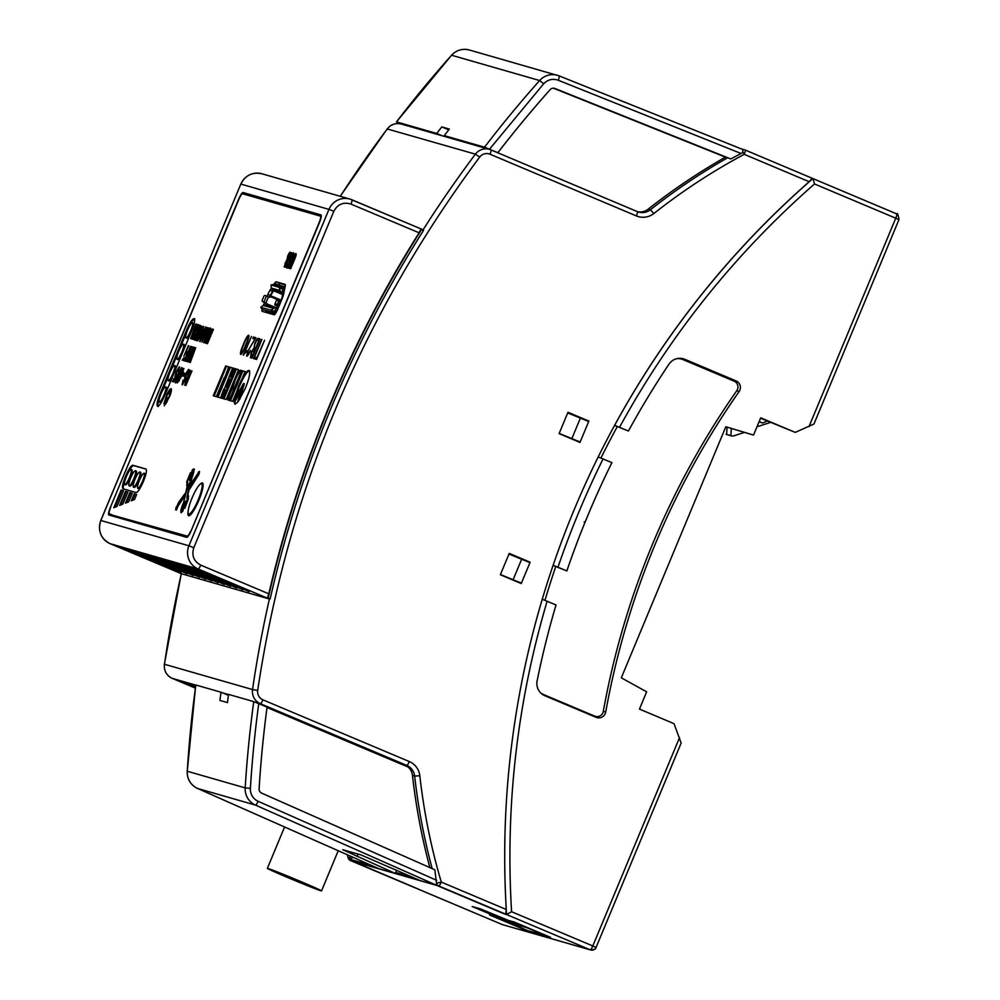 <?xml version="1.0" encoding="UTF-8"?>
<svg xmlns="http://www.w3.org/2000/svg" width="1000" height="1000" viewBox="0 0 1000 1000"><rect width="100%" height="100%" fill="white"/><g stroke="black" fill="none" stroke-linecap="round" stroke-linejoin="round"><path stroke-width="1.5" d="M567.975 412.275L559.1 433.612L579.987 442.425L588.875 421.087L567.975 412.275M509.237 553.4L500.35 574.738L521.25 583.538L530.125 562.212L509.237 553.4M257.688 690.413C287.213 493.875 361.213 316.1 479.7 157.075A8.888 8.713 -74 0 1 490.025 154.213L636.425 215.938A17.775 17.438 106 0 0 653.863 213.512C682.3 191.088 712.412 171.35 744.212 154.325L809.212 181.725A884.513 867.362 106 0 0 506.275 909.488L441.275 882.087C431.025 847.312 423.888 811.875 419.825 775.763A17.775 17.438 106 0 0 409.3 761.55L262.913 699.825A8.888 8.713 -74 0 1 257.688 690.413L252.537 689.562A1152.975 1130.625 106 0 1 269.413 599L267.663 597.238L268.812 593.812A1155.638 1133.237 -74 0 1 419.087 232.8L420.675 229.662L423.575 230.35A1152.6 1130.263 106 0 0 270.163 598.875M588.875 421.087L567.875 412.512M530.125 562.212L509.137 553.638M437.013 883.138L441.275 882.087A4.45 0.862 112.9 0 1 438.725 885.95L505.75 914.2L506.275 909.488M436.35 885.225A4.45 4.363 -74 0 0 436.55 885.325L505.75 914.2M809.212 181.725L812.1 178.238L745.113 149.987A4.45 0.862 112.9 0 1 744.212 154.325A4.45 0.625 -118.2 0 0 742.837 151.9M637.663 211.737A13.338 13.075 106 0 0 648.2 209.15A622.263 610.2 -74 0 1 725.413 157.137L553.375 88.188M479.7 157.075L475.4 154.162A1152.975 1130.625 106 0 0 423.1 229.788L349.938 199.075L261.875 173.775A17.775 17.438 106 0 0 240.9 184.088L328.963 209.387A17.775 17.438 -74 0 1 351.863 199.75A4.45 0.862 -67.1 0 0 351.863 199.75A4.45 0.862 -67.1 0 1 350.988 204.1C343.387 201.788 337.663 204.2 333.812 211.325L193.787 547.725C191.438 555.462 193.75 561.263 200.712 565.112A4.45 0.862 112.9 0 1 198.175 568.975L269.413 599L181.35 573.7A1152.975 1130.625 106 0 0 164.475 664.262L252.537 689.562A13.338 13.075 -74 0 0 260.363 703.688L406.763 765.413A4.45 0.862 -67.1 0 0 409.3 761.55M267.075 707.188L323.237 731.225M407.6 766.575L405.85 766.075M340.887 738.675L407.188 766.263M195.4 687.463L179.575 680.788L195.463 687.075M195.662 685.588L194.3 685.025L195.688 685.413M195.525 686.575L186.562 682.8L195.588 686.087M224.562 693.713L228.475 694.963M432.163 868.612A622.263 610.2 106 0 1 414.65 776.075L412.475 775.45A13.338 13.075 106 0 0 404.588 764.788L406.763 765.413A13.338 13.075 -74 0 1 414.65 776.075L419.825 775.763M412.475 775.45A622.263 610.2 106 0 0 429.875 867.6M743.088 149.65A4.45 4.363 -74 0 1 744.6 149.812L742.425 149.188A4.45 4.363 106 0 0 741.637 149.037M420.675 229.662L421.6 229.513A1154.75 1132.362 -74 0 0 268.2 598.05L267.663 597.238M181.438 573.387L110.113 543.675A4.45 0.862 112.9 0 1 110.087 543.663A4.45 0.862 112.9 0 1 110.075 543.65M181.012 571.987L128.787 549.975L181.137 571.688M174.825 570.212L122.6 548.188L174.95 569.9M187.213 573.775L134.987 551.75L187.338 573.462M193.4 575.55L141.175 553.538L193.538 575.237M199.6 577.325L147.375 555.312L199.725 577.025M205.787 579.113L153.562 557.087L205.925 578.8M211.988 580.887L159.762 558.875L212.113 580.588M218.188 582.663L165.963 560.65L218.312 582.362M224.375 584.45L172.15 562.425L224.5 584.138M230.575 586.225L178.35 564.212L230.7 585.925M236.762 588.013L184.537 565.988L236.887 587.7M242.963 589.788L190.738 567.762L243.088 589.475M249.15 591.562L196.925 569.55L249.288 591.263M347.287 854.75A622.263 610.2 106 0 0 348.188 857.862A4.45 4.363 106 0 0 350.662 860.65A4.45 0.862 112.9 0 1 350.65 860.638L417.663 888.9L352.837 861.275A4.45 4.363 -74 0 1 350.363 858.487A622.263 610.2 -74 0 1 349.575 855.763M275.175 312.125A4.675 0.912 -67.1 0 0 274.762 313.8M320.95 214.9A8 1.562 112.9 0 1 320.988 214.913A8 1.562 112.9 0 1 319.387 222.712L191.312 530.388A8 1.562 112.9 0 1 186.725 537.35L108.875 514.975A8 1.562 112.9 0 1 108.85 514.963A8 1.562 112.9 0 1 110.45 507.163L238.525 199.488A8 1.562 112.9 0 1 243.1 192.537L321.012 214.925M321.287 215.538L247.113 194.225A8 1.562 -67.1 0 0 246.15 194.788M112.587 515.1A8 1.562 -67.1 0 0 112.562 516.038M266.675 310.775A4.675 0.912 -67.1 0 0 266.85 311.525A4.675 0.912 -67.1 0 0 266.875 311.537L275.2 313.925M285.075 286.887L279.5 285.287A4.675 0.912 -67.1 0 0 278.663 285.925M299.975 881.213A29.337 0.675 -157.4 0 0 267.362 868.35A29.337 0.675 -157.4 0 0 288.925 878.037A29.337 0.675 -157.4 0 0 321.525 890.9A29.337 0.675 -157.4 0 0 299.975 881.213M494.963 916.55L528.013 930.763L546.763 936.15L513.987 922.312L525.513 927.337L509.1 922.625L494.913 916.825M640.438 709.5L639.812 708.25M679.55 737.562L592.8 945.962L596.075 947.438L681.15 743.062L674.013 723.662L639.462 709.087L646.65 691.838L621.312 677.812L725.825 426.75L753.525 435.075L725.812 426.788M898.925 219.662L813.938 424.05L795.25 432.388L760.55 418.188M542.25 599.263L556.025 604.95A870.288 853.413 106 0 0 537.125 680.85A13.338 13.075 106 0 0 544.825 695.713L596.125 717.337A7.113 6.975 106 0 0 605.725 711.988A795.612 780.188 -74 0 1 739.1 391.587A7.113 6.975 106 0 0 736.15 380.95L684.862 359.325A13.338 13.075 106 0 0 668.925 364.225A870.288 853.413 106 0 0 628.425 431.012L614.637 425.312M795.25 432.388L760.713 417.825L753.525 435.075M588.7 421.512L567.712 412.912M559.175 433.425L580.163 442.013M500.438 574.55L521.413 583.138M529.95 562.625L508.975 554.038M767.3 421.037L762.613 423.013L759.038 421.838M759.15 421.55L762.613 423.013M600.938 458.025A880.662 863.587 -74 0 1 617.325 426.55L614.575 425.438M617.325 426.55L628.425 431.012M739.1 391.587L736.8 390.662A6.338 6.212 106 0 0 734.175 381.188L682.887 359.562A12.562 12.312 106 0 0 676.762 358.7M736.8 390.662A796.388 780.95 106 0 0 603.3 711.375L605.725 711.988M540.562 692.8A12.562 12.312 106 0 0 543.45 694.513L594.75 716.15A6.338 6.212 106 0 0 603.3 711.375M504.363 913.8A884.513 867.362 106 0 0 504.375 913.913L506.55 914.538L511.575 911.725C505.238 806.25 517.087 702.75 547.125 601.2M619.538 427.262C670.375 334.487 735.375 253.388 814.513 183.962L812.925 178.575L896.612 213.863A4.45 0.862 -67.1 0 0 896.612 213.863L812.925 178.575M523.462 926.6L480.55 908.925L472.175 906.525L511.912 923.275L489.562 914.963L525.85 930.25L550.55 937.337L514.525 922.138L509.412 920.662L523.513 926.5M504.375 913.913L437.038 885.525L353.325 861.475L418.4 889.112M571.888 438.525L580.425 418.013M513.138 579.65L521.675 559.138M544.975 600.312A880.662 863.587 -74 0 1 555.775 566.5L566.85 570.938A870.288 853.413 -74 0 1 584.825 522.762L590.425 509.325A870.288 853.413 -74 0 1 611.925 462.638L598.2 456.962A884.513 867.362 -74 0 0 553.2 565.037M614.663 425.325A884.513 867.362 106 0 1 812.9 178.575L812.2 178.363M555.775 566.5L553.075 565.4M584.15 521.862L584.825 522.762M566.85 570.938L553.125 565.262M511.912 923.275L512.312 922.325M353.325 861.475A4.45 4.363 -74 0 1 351.25 859.638L352.362 856.988M412.85 877.337L395.7 872.412M371.413 865.425L351.25 859.638M731.35 428.45L730.863 435.688A4.45 4.363 -74 0 0 733.85 435.812L744.488 432.4M727.087 427.175L726.6 434.462A4.45 4.363 106 0 0 727.075 434.637L731.35 435.863M756.988 426.763L770.562 422.413M726.1 434.25L730.375 435.475M395.275 873.425L378.787 868.688L197.587 788.475L255.512 805.113A17.775 17.438 -74 0 1 245.188 787.887A1152.975 1130.625 -74 0 1 253.75 701.625L267.075 707.125A1139.638 1117.55 -74 0 0 259.1 788.838A4.45 4.363 -74 0 0 261.675 793.138L434.862 869.812L436.712 885.337L420.225 880.6L360.725 854.825L342.762 849.725L395.275 873.425L396.637 870.163M253.75 701.625L228.55 694.388A1152.975 1130.625 106 0 0 227.463 702.6L219.925 700.438A1152.975 1130.625 -74 0 1 221.025 692.225L195.75 684.975L187.262 771.25A17.775 17.438 106 0 0 197.587 788.475A4.45 0.862 113.9 0 1 197.562 788.462L378.787 868.688M221.025 692.225L228.425 695.337M267.025 707.513L408.162 767.05M401.3 124.038L396.475 121.888L436.75 133.463A1152.975 1130.625 -74 0 1 441.8 126.912L449.325 129.075A1152.975 1130.625 106 0 0 444.275 135.625L484.538 147.188L497.863 152.7A1139.638 1117.55 -74 0 1 550.138 89.663A4.45 4.363 -74 0 1 554.987 88.5L730.763 158.95L742.588 152.675L742.987 149.575L559.1 75.875M451.488 55.35L396.475 121.888A1152.975 1130.625 106 0 1 451.575 55.237L539.637 80.538A17.775 17.438 -74 0 1 559.062 75.862A4.45 0.862 111.8 0 1 559.087 75.862A4.45 0.862 111.8 0 1 558.263 80.237L741.075 153.5M444.275 135.625L449.925 138M497.038 152.463L497.863 152.7M448.738 129.838L441.8 126.912M442.4 135.838L436.75 133.463M192.062 497.975A16.45 3.2 -67.1 0 0 188.762 514.025A16.45 3.2 -67.1 0 0 198.25 499.762A16.45 3.2 -67.1 0 0 201.537 483.713A16.45 3.2 -67.1 0 0 192.062 497.975M276.938 299.413L270.012 296.488L273.85 290.413L282.838 294.2M277 310.875A4.45 0.862 112.9 0 1 276.45 311.2L275 310.625L272.113 312.337L262.2 309.45M273.95 311.325L276.262 312.288M276.175 312.438L274.425 311.725M265.887 305.225A4.45 0.862 112.9 0 1 266.438 303.738L264.262 302.362A1.338 1.037 114.2 0 1 264.2 302.337M273.45 311.663L272.025 309.45L273.562 308.412A2.662 2.612 -74 0 1 276.025 308.163L277.475 308.738L276.775 311.337M270.988 312.013L274.637 313.45L274.413 311.525M272.213 312.325L274.637 313.45M270.988 312.075L272.225 312.438M278.762 306.812L275.113 305.238L278.775 306.762M277.475 308.738L278.663 306.788M281.337 300.613L280.525 300.275L277.962 306.425M269.2 297.113L273.312 290.175M270.012 296.488L269.675 297.312L265.312 295.525A1.338 1.037 -65.8 0 0 263.825 296.375L262.288 300.062A1.338 1.037 -65.8 0 0 262.75 301.675L266.613 303.325M266.512 305.413L266.95 303.875L277.825 308.463M275.738 308.062L265.35 305.075A2.662 2.612 106 0 0 263.188 305.425L260.8 307.288L270.675 310.125L272.025 309.45M280.525 300.275L279.837 299.95A1.338 0.65 111.9 0 0 279.825 299.938A1.338 0.65 111.9 0 0 278.738 300.912L277.2 304.6A1.338 0.65 111.9 0 0 277.275 306.1M283.025 296.325L284.062 290.663L283.012 293.175L281.25 300.575M277.2 304.6L275.038 303.725A1.338 0.65 111.9 0 0 275.113 305.238M275.038 303.725L276.575 300.038A1.338 0.65 -68.1 0 1 277.65 299.075A1.338 0.65 -68.1 0 1 277.663 299.075L279.8 299.938L277.65 299.075M273.55 284.475L281.788 286.825L282.625 290.038L283.888 290.538M282.9 293.025L281.6 292.5L282.625 290.038M272.9 290L281.6 292.5A2.662 2.612 106 0 1 280.062 290.562L279.212 287.35L271.012 284.988L271.35 288.062A2.662 2.612 106 0 0 272.9 290L273.85 290.413M273.562 284.462L271.012 284.988L273.562 284.462M277.9 307.475L277.9 307.475A1.512 1.487 106 0 1 277 306.087M164.25 405.788L167.438 397.5L164.25 405.788M188.212 510.712A17.775 3.462 -67.1 0 0 188.588 515.737A17.775 3.462 -67.1 0 0 188.663 515.763A17.775 3.462 -67.1 0 0 198.762 500.5A17.775 3.462 -67.1 0 0 202.4 482.975A17.775 3.462 -67.1 0 0 202.325 482.938A17.775 3.462 -67.1 0 0 200.125 484.225M191.975 346.712L187.587 357.262L192.525 346.95M185.912 361.25L187.537 358.95L185.912 361.25M195.7 347.788L195.037 347.587L190.325 357.875L194.275 347.375L193.612 347.188L186.925 361.55L187.575 361.737L192.213 351.575L188.888 362.113L193.538 351.95L189.625 362.325L190.275 362.512L195.7 347.788M176.663 372.15L178.287 369.275L178.35 371.688L179.338 366.775L176.1 371.95L174.9 377.038L175.75 376.425L172.288 381.5L173.863 381.95L177.25 374.212L175.888 374.975L176.663 372.15M261.512 339.35L253.512 358.587L256.575 359.462L264.575 340.238L256.85 357.812L254.525 357.15L261.875 339.5M182.213 360.188L183.837 357.887L182.213 360.188M188.275 345.65L183.888 356.213L188.825 345.887M187.25 351.587L185.675 358.025L184.513 357.688L183.337 360.513L185.113 361.025L191.175 346.475L190.55 346.3L188.238 351.875L187.25 351.587L188.05 351.925L186.912 354.663M164.887 395.163L191.575 331.05C194.425 323.825 195.263 319.675 194.075 318.575C192.325 318.837 189.887 322.525 186.762 329.663L160.075 393.787C157.225 401 156.387 405.163 157.575 406.25C159.325 406 161.762 402.3 164.887 395.163M189.713 376.312L188.738 375.925L190.5 370.45L189.887 370.275L184.675 385.062L185.925 385.425L191.975 370.875L188.688 375.913L189.462 376.238M186.337 373.625L187.4 372.262L187.475 374.862C188.975 371.025 189.338 369.212 188.55 369.425L185.487 373.963L184.25 380.688L183.312 381.975L183.025 380.125L182.125 384.8L184.925 380.788L186.337 373.625M182.825 375.925L183.863 376.225L184.95 373.625L183.912 373.325L182.825 375.925M182.638 374.725L183.713 372.15L182.587 371.825L183.938 368.562L183.325 368.387L177.275 382.938L182.638 374.725L179.425 379.412L181.525 374.363L182.175 374.55M175.375 382.863L180.863 372.337L181.775 367.475L178.888 371.763L175.338 382.85M232.65 401.375L245.075 371.525L242.05 370.662L229.625 400.5L232.65 401.375M226.175 399.513L238.588 369.663L235.562 368.8L223.137 398.638L226.175 399.513M241.912 387.25L234.088 401.45L234.812 404.125L237.537 402.438L241.912 387.25M292.712 259.837L294.7 256.312L290.062 268.575L290.688 268.75L294.45 259.713C296.038 256.15 296.5 254.075 295.85 253.487C294.9 253.612 293.725 255.487 292.325 259.1L288.562 268.137L289.188 268.312L292.712 259.837M292.025 255.55L292.137 258.163C293.65 254.338 294 252.525 293.212 252.725L290.163 257.275L288.925 263.988L287.975 265.275L287.7 263.425L286.8 268.1L289.587 264.088L291.012 256.938L292.025 255.55L292.975 256.012M248.637 335.238C247.4 335.613 245.65 338.638 243.4 344.312C241 349.725 240.075 353.1 240.637 354.438C241.962 353.913 243.725 350.85 245.925 345.25C248.438 339.462 249.35 336.125 248.637 335.238L248.637 335.238M243.238 355.188L246.125 351.863L246.588 350.737L245.6 350.45L251.425 336.45L243.238 355.188M247.675 350.637L246.688 356.188C247.575 356.213 248.837 354.275 250.512 350.375L247.338 354.75L248.1 350.637L255.9 337.738L253.388 337.013L252.787 338.462L254.925 339.075L248.038 350.788M253.575 348.562L251.225 352.525L250.5 357.725L251.925 358.137L259.925 338.9L258.325 338.438C257.6 338.013 256.425 339.7 254.788 343.488L253.975 349.237M125.475 503.113L128.688 501.838L132.275 493.237L129.863 492.55L125.475 503.113M131.312 500.812L134.525 499.538L136.625 494.487L134.225 493.8L131.312 500.812M190.975 531.188L190.738 531.087A6.662 1.3 112.9 0 1 187.237 536.112L188 536.438M190.963 531.188L319.125 222.638A6.662 1.3 112.9 0 0 320.462 216.137A6.662 1.3 112.9 0 1 320.462 216.137L242.587 193.762A6.662 1.3 112.9 0 0 238.775 199.55L110.45 507.163M187.237 536.112L113.375 515.438A6.662 1.3 -67.1 0 0 113.375 515.438A6.662 1.3 -67.1 0 0 113.413 515.438L109.388 513.75A6.662 1.3 112.9 0 1 109.362 513.737A6.662 1.3 112.9 0 1 110.7 507.238M264.538 302.475L263.475 305.038A6.45 1.262 -67.1 0 0 263.35 305.325M262.087 309.288A6.45 1.262 -67.1 0 0 262.175 311.325A6.45 1.262 -67.1 0 0 262.2 311.337L274.088 314.75A6.45 1.262 -67.1 0 0 277.787 309.15L282.2 298.538A6.45 1.262 -67.1 0 0 283.6 294.225L285.175 286.337A6.45 1.262 -67.1 0 0 285.075 284.363L276.2 281.812A6.45 1.262 -67.1 0 0 274.613 283.312L273.812 284.525M271.388 288.2L270 290.312A6.45 1.262 -67.1 0 0 267.887 294.425L267.125 296.25M286.637 260.1L284.175 266.875L285.4 267.238L291.45 252.688L290.3 252.35C289.925 251.812 289.037 253.075 287.663 256.163L286.8 261.212M119.625 505.412L122.85 504.137L127.912 491.987L125.5 491.3L119.625 505.412M113.787 507.713L117.013 506.45L123.55 490.737L121.137 490.037L113.787 507.713M146.012 469.038L132.812 465.238C131.075 465.487 128.637 469.188 125.512 476.325C122.662 483.537 121.825 487.7 123.012 488.8L136.088 492.55C137.838 492.3 140.275 488.6 143.4 481.463C146.25 474.25 147.088 470.087 145.9 468.988L145.95 469.012M193.675 468.9L193.663 468.9C194.45 469.625 193.938 472.35 192.125 477.1L187.712 495.325L188.25 499.338L184.788 508.312L185.438 502.512L182.738 511.25L181.213 512.762L180.863 512.188C180.712 510.25 181.637 506.962 183.65 502.35L187.162 486.262L186.725 481.825L190.463 472.713L189.762 478.775L192.225 470.225L193.713 468.913M187.712 495.325L188.287 495.975M185.963 503.512L185.438 502.512L186.25 502.85M181.213 512.762L181.737 510.788M187.662 486.463L186.6 485.575M189.4 478.35L190.188 478.963M170.062 391.175L167.175 395.087L163.9 403.725L166.95 394.312C168.787 390.575 170.175 388.713 171.088 388.713C171.8 389.188 171.5 391.35 170.175 395.238L165.562 404.2L169.425 395.737L170.062 391.175L170.888 391.525L170.113 391.2M228.6 378.663L230.738 379.275L227.188 387.775L225.062 387.175L228.6 378.663L230.688 379.363M224.6 389.338L226.337 389.837L222.725 398.525L220.987 398.025L224.6 389.338L226.3 389.925M223.787 389.1L220.588 397.912L217.15 396.912L229.575 367.075L232.6 367.95L224.188 389.275M224.35 377.438L216.337 396.688L213.275 395.8L225.7 365.962L228.75 366.838L224.725 377.587M249.05 370.562L248.888 370.5C250.613 372.025 249.425 377.987 245.312 388.387L238.363 401.35L243.55 383.425L234.188 400.312L238.4 386.4C243.15 375.688 246.637 370.387 248.888 370.5L248.975 370.525M233.012 368.062L235.138 368.675L231.525 377.362L229.4 376.75L233.012 368.062L235.1 368.775M228.025 400.05C227.425 397.663 228.8 393.4 232.188 387.238C234.288 378.663 237.037 372.987 240.45 370.2L241.625 370.538L229.2 400.387L228.025 400.05M190.925 487.2L191.462 484.35L199.037 472.812L198.238 472.475C199.7 470.562 199.875 471.275 198.775 474.6L189.713 489.012L190.662 484.012L199.35 471.4M179.025 501.838L185.113 493.45L184.525 496.388L175.562 509.738L178.388 502.8L179.025 501.838L179.825 502.175L185.312 494.675M196.225 327.15L195.438 326.912L196.4 324.175L195.763 324L190.637 338.663L191.262 338.837L198.15 324.675L197.5 324.5L196.225 327.15L196.825 327.4M199.713 325.312L200.338 325.487L194.4 339.738L193.787 339.562L196.3 333.512L193.025 339.338L192.325 339.137L196.012 332.825L198.263 324.712L199 324.925L196.85 332.188L199.713 325.312L200.3 325.55M201.3 329.913L196.775 340.6L195.025 340.1L201.025 325.688L196.562 338.038L202.037 327.163L203.25 326.438L201.3 329.913M199.625 341.388L203.388 331.062L197.7 340.838L203.688 326.45L199.887 336.875L205.613 327L199.625 341.388M202.6 336.863L207.512 327.55L204.075 337.325L208.538 327.837L201.925 342.113L205.938 330.812L200.113 341.587L206.125 327.15L202.975 337.025M209.95 331.15L205.7 341.087L203.725 342.713L208.487 329.7L210.5 327.975L209.95 331.15L208.975 328.925M212.062 328.9L206.9 341.287L207.838 341.562L213.45 329.3L207.463 343.688L205.613 343.15L212.062 328.9M266.175 310.625A6.45 1.262 -67.1 0 0 265.938 312.413M285.325 284.975L280.212 283.5A6.45 1.262 -67.1 0 0 278.625 285L278.125 285.763M113.413 515.438L187.7 536.788M288.612 258.837L287.787 258.5L288.15 256.737L289.662 255.338L287.8 258.5L288.863 258.913M287.762 261.562L287.175 261.312L286.275 264.425M285.963 264.225L285.812 262.6L287.175 261.312M287.738 258.463L287.438 260.438M287.475 260.35L286.663 260.012M291.413 252.787L289.037 255.188M285.763 263.3L284.988 267.225M127.863 492.088L126.312 491.637L120.763 504.963M126.312 491.637L125.5 491.3M123.513 490.825L121.95 490.387L114.913 507.262M121.95 490.387L121.137 490.037M146.163 469.175L133.625 465.575C131.875 465.825 129.438 469.525 126.312 476.662C123.462 483.875 122.625 488.038 123.812 489.137M129.462 477.463C131.287 472.812 131.825 470.15 131.062 469.438C129.938 469.6 128.375 471.975 126.363 476.575C124.537 481.213 124 483.888 124.763 484.588L124.763 484.588C125.887 484.425 127.45 482.05 129.462 477.463M125.5 484.9L125.562 484.925C126.688 484.762 128.25 482.388 130.262 477.8C132.1 473.15 132.625 470.487 131.862 469.775L131.062 469.438M133.825 478.713C135.65 474.075 136.188 471.4 135.425 470.7L135.425 470.7C134.3 470.863 132.738 473.237 130.725 477.825C128.9 482.463 128.363 485.138 129.125 485.838C130.238 485.675 131.812 483.3 133.825 478.713M129.85 486.15L129.925 486.175C131.05 486.012 132.613 483.638 134.625 479.05C136.45 474.412 136.988 471.737 136.225 471.037L135.463 470.712M129.887 486.163L129.125 485.838M138.175 479.963C140.013 475.325 140.55 472.65 139.787 471.95L139.787 471.95C138.663 472.113 137.1 474.487 135.087 479.075C133.262 483.713 132.725 486.388 133.488 487.088C134.6 486.925 136.175 484.55 138.175 479.963M134.213 487.4L134.288 487.438C135.412 487.262 136.975 484.888 138.988 480.3C140.812 475.662 141.35 472.987 140.588 472.287L139.825 471.962M134.25 487.413L133.488 487.088M142.537 481.213C144.375 476.575 144.913 473.9 144.15 473.2C143.025 473.363 141.463 475.737 139.45 480.325C137.613 484.975 137.088 487.638 137.838 488.35C138.963 488.188 140.525 485.812 142.537 481.213M138.575 488.65L138.613 488.675C139.762 488.525 141.337 486.15 143.35 481.55C145.175 476.912 145.712 474.237 144.95 473.537L144.15 473.2M138.613 488.675L137.838 488.35M186.975 497.825L189.537 483.55L191.725 477.1C193.125 473.4 193.538 471.25 192.95 470.662L189.35 480.288L188.625 479.525L189.513 475.35L187.463 480.85L187.938 485.1L181.663 510.538L182.375 510.8L184.375 503.275L186.163 500.75L185.375 506.213L187.5 500.4L186.95 497.812M187.775 498.162L187.887 496.163M193.925 471.163L192.95 470.662M193.775 471.012L192.975 470.675M189.35 480.288L188.625 479.525L189.575 479.162M190.162 480.625L189.425 479.862M181.663 510.538L182.838 511M185.188 503.625L186.975 501.087M192.775 471.325L194.475 469.237M188.525 495.675L188.637 496.375L188.525 495.675M188.538 496.325L187.838 496.037M187.125 485.5L187.213 483.688M188.487 498.188L187.188 497.788M136.588 494.588L135.025 494.137L132.438 500.363M135.025 494.137L134.225 493.8M132.225 493.338L130.675 492.887L126.6 502.663M130.675 492.887L129.863 492.55M171.412 389.162L169.525 391.4M166.9 402.3L166.2 402M254.375 347.475L254.387 348.9L253.6 348.5M259.887 338.988L257.488 340.025M256.062 348.188L255.325 347.938M256.087 348.125L255.425 348M255.55 348.038L254.75 347.7C253.875 347.825 254.013 346.45 255.162 343.6C256.375 340.637 257.312 339.462 257.962 340.075L258.913 340.337L255.725 347.975M252.138 356.575L251.337 356.225L251.6 352.625L254.15 349.263L255.087 349.525L252.2 356.475M250.963 356L251.012 357.875M247.25 354.712L247.175 356.062M255.85 337.837L254.188 337.35L253.625 338.7M254.188 337.35L253.388 337.013M246.075 350.65L245.5 352.025M246.55 350.838L245.6 350.45M248.95 335.7L248.062 336.688C248.612 337.125 247.812 339.888 245.65 344.963C243.7 349.837 242.225 352.512 241.25 353L241.225 352.987C240.8 352.113 241.612 349.312 243.675 344.6C245.5 339.95 246.95 337.3 248.038 336.675L248.837 337.013M241.225 352.987L242.025 353.338L241.25 353L241.137 354.312M225.9 387.413L229.412 379M221.825 398.263L225.4 389.675M217.987 397.163L230.375 367.413L229.575 367.075M230.375 367.413L232.55 368.038M214.125 396.05L226.5 366.3L225.7 365.962M226.5 366.3L228.713 366.938M287.925 265.238L287.312 267.975M290.963 257.613L290.1 262.787M293.55 253.162L291.887 255.55M292.1 255.575L292.863 255.9M296.175 253.925L294.525 256.337M240.837 391.012L234.9 401.788L234.088 401.45M234.9 401.788L235.263 404.162M235.525 397.912L239.213 386.737L238.4 386.4M239.213 386.737C243.95 376.037 247.438 370.737 249.688 370.838M239.925 399.075L244.35 383.762L243.55 383.425M230.238 376.987L233.812 368.4M238.55 369.762L236.375 369.137L223.988 398.888M236.375 369.137L235.562 368.8M228.837 400.387C228.225 398 229.613 393.738 232.987 387.575L232.188 387.238M232.987 387.575C235.087 379 237.85 373.325 241.25 370.538L240.45 370.2M245.025 371.625L242.85 371L230.463 400.75M242.85 371L242.05 370.662M177.225 380.65L176.425 380.312L177.987 376.587L175.9 382.675M178.787 374.65L179.587 374.988L178.787 374.65L180.725 370.012L178.637 375.825L177.825 375.487M178.637 375.825L178.062 376.613M182.087 367.962L180.65 370.012M179.638 379.5L178.837 381.438M182.8 371.925L181.438 374.412M182.488 371.912L181.675 371.575M182.775 371.987L181.962 371.65M183.675 372.25L182.587 371.825M184.913 373.725L183.675 376.163M184.713 373.663L183.912 373.325M183.263 381.938L182.65 384.675M186.3 374.312L185.438 379.487M188.888 369.85L187.213 372.25M187.425 372.275L188.3 372.713M186.838 382.625L186.012 382.275L187.062 382.688L186.038 382.287L186.45 380.312L188.025 378.725L186.475 382.413M188.65 375.875L188.325 377.562L187.512 377.225M188.325 377.562L187.537 378.575M188.375 377.438L187.562 377.1M186.363 381.025L185.487 385.4M194.875 318.913C193.137 319.175 190.7 322.863 187.575 330.012L160.875 394.125C158.025 401.337 157.2 405.5 158.375 406.587M181.825 352.175C183.65 347.537 184.188 344.862 183.425 344.162L183.425 344.162C182.3 344.325 180.738 346.7 178.725 351.287C176.9 355.925 176.363 358.6 177.125 359.3C178.238 359.137 179.812 356.763 181.825 352.175M177.125 359.3L177.925 359.637C179.05 359.475 180.613 357.1 182.625 352.512C184.45 347.875 184.988 345.2 184.225 344.5L183.463 344.175M190.712 330.8C192.55 326.163 193.088 323.488 192.325 322.788C191.2 322.95 189.638 325.325 187.625 329.913C185.787 334.55 185.263 337.225 186.012 337.925L186.012 337.925C187.138 337.762 188.7 335.387 190.712 330.8M186.75 338.237L186.788 338.263C187.938 338.113 189.513 335.725 191.513 331.138C193.35 326.5 193.888 323.825 193.125 323.125L192.325 322.788M186.788 338.263L185.987 337.912M172.925 373.55C174.75 368.9 175.287 366.238 174.525 365.525C173.412 365.688 171.838 368.062 169.838 372.663C168 377.3 167.463 379.975 168.225 380.675C169.35 380.513 170.912 378.137 172.925 373.55M168.962 380.988L168.988 381C170.15 380.85 171.713 378.475 173.725 373.888C175.562 369.25 176.1 366.575 175.338 365.863L174.525 365.525M168.988 381L168.225 380.675M164.025 394.913C165.863 390.275 166.4 387.6 165.637 386.9C164.513 387.062 162.95 389.438 160.938 394.025C159.1 398.675 158.562 401.337 159.325 402.05L159.325 402.05C160.45 401.887 162.013 399.513 164.025 394.913M160.062 402.362L160.1 402.375C161.25 402.225 162.825 399.85 164.825 395.262C166.663 390.613 167.2 387.95 166.438 387.238L165.637 386.9M160.1 402.375L159.288 402.038M191.462 484.35L190.662 484.012M176.375 510.075L179.825 502.175M186.25 358.3L185.312 358.025L184.175 360.763M185.312 358.025L184.513 357.688M254.975 357.337L254.35 358.825M257.175 358.013L254.525 357.15M177.475 374.375L175.9 374.988L175.487 376.763M174.488 379.3L173.125 381.75M174.137 379.3L173.337 378.963M179.638 367.275L178.287 369.263L179.125 369.625L178.3 369.275M195.675 347.863L195.037 347.587M193.412 349.688L192.475 351.688M194.25 347.45L193.612 347.188M194.85 350.087L193.925 352.113M192.113 337.1L192.85 334.988M194.775 329.475L195.637 327M196.812 327.425L195.438 326.912M193.088 335.1L195.65 329.8M192.562 334.875L195.087 329.562M196.012 332.825L196.55 333.612M196.812 333.162L197.062 332.275M198.975 325.012L198.263 324.712M195.875 340.337L196.788 338.137M202.275 328.537L201.525 328.088M202.338 328.425L202.738 327.688M202.812 327.488L202.037 327.163M203.088 326.838L202.425 326.562M204.025 330.825L203.388 331.062M204.338 337.95L204.075 337.325M204.513 342.675L203.688 342.125M204.5 342.463L204.762 340.925L203.95 340.588M209.25 330.025L208.487 329.7M209.775 329.263L210.275 328.587L209.462 328.25M207.362 337.738L209.325 330.863M210.113 330.6L209.45 330.325M210.175 330.375L209.013 330.2L207.562 332.887L204.775 340.25L206.788 337.488M205.738 341.012L204.862 340.737M205.925 340.662L205.3 340.4M208.263 341.788L206.9 341.287M206.462 343.4L207.275 341.438M490.025 154.213A4.45 0.862 -67.1 0 0 490.913 149.875L637.3 211.588A4.45 0.862 112.9 0 1 637.312 211.6A4.45 0.862 112.9 0 1 636.425 215.938M653.863 213.512L650.375 209.775A13.338 13.075 -74 0 1 637.325 211.6L638.737 212.1M637.312 211.6L490.913 149.875A4.45 0.862 -67.1 0 0 490.9 149.875A13.338 13.075 -74 0 0 489.45 149.362L401.4 124.062A13.338 13.075 106 0 0 387.337 128.863A1152.975 1130.625 106 0 0 340.288 196.3M255.6 702.325L260.363 703.688A4.45 0.862 -67.1 0 0 262.913 699.825M745.1 149.987A4.45 4.45 0 0 0 744.6 149.812A4.45 4.363 -74 0 1 745.075 149.975A4.45 0.862 112.9 0 1 745.1 149.987L812.125 178.238M727.688 157.713A622.263 610.2 106 0 0 650.375 209.775L648.2 209.15M490.913 149.875L489.45 149.362A13.338 13.075 -74 0 0 475.4 154.162L387.262 128.963M228.538 694.55L222.275 692.75M195.725 685.125L172.3 678.388L195.325 688.1L172.288 678.388A4.45 0.862 112.9 0 1 172.288 678.388A13.338 13.075 106 0 1 164.475 664.262L164.475 664.225M436.55 885.325L438.725 885.95A4.45 4.363 -74 0 1 437.025 884.65M193.787 547.725L188.925 545.788A17.775 17.438 -74 0 0 198.175 568.975L110.113 543.675A17.775 17.438 106 0 1 100.875 520.487L100.787 520.475C97.587 530.825 100.688 538.562 110.087 543.663L181.325 573.7M350.988 204.1L419.087 232.8M333.812 211.325L328.963 209.387L188.925 545.788L100.875 520.487L240.812 184.075L100.787 520.475M268.812 593.812L200.712 565.112M348.15 857.712L350.363 858.487M417.688 888.9L352.837 861.275M240.888 184.125L240.812 184.075C245.312 175.287 252.325 171.863 261.875 173.775M247.113 194.225L243.1 192.537M284.938 287.575L279.5 285.287M284.637 289.025L282.25 288.012M506.325 910.987A884.513 867.362 106 0 0 506.55 914.538L590.262 949.825A4.45 0.862 -67.1 0 0 592.8 945.962L511.575 911.725M814.513 183.962L895.75 218.2L809 426.613M684.862 359.325L682.887 359.562M736.15 380.95L734.175 381.188M596.125 717.337L594.75 716.15M544.825 695.713L543.45 694.513M899.013 219.675L895.75 218.2A4.45 0.862 -67.1 0 0 896.637 213.875C897.375 212.712 898.175 214.65 899.013 219.675M418.475 889.237L502.188 924.525A4.45 0.862 -67.1 0 0 502.188 924.525A4.45 0.862 -67.1 0 0 502.2 924.538L418.488 889.237A884.513 867.362 -74 0 1 418.488 889.125M595.988 947.425A4.45 4.363 -74 0 1 590.262 949.825L502.2 924.538A4.45 4.363 -74 0 0 502.688 924.7L502.188 924.525M557.987 567.2C570.662 530.112 585.688 494.012 603.075 458.9M730.863 435.688L726.6 434.462M436.65 880.312L258.125 801.287A4.45 0.862 -66.1 0 1 255.512 805.113L436.712 885.337M258.75 703.625A1148.525 1126.263 106 0 0 250.387 788.363L245.188 787.887L187.262 771.25A1152.975 1130.625 106 0 1 195.825 684.987M250.387 788.363A13.338 13.075 106 0 0 258.125 801.287M358.062 854.062L357 856.488M469.363 50A17.775 17.438 106 0 0 451.575 55.237L451.475 55.25C456.463 50.062 462.425 48.312 469.363 50L559.087 75.862L743 149.575M484.538 147.188A1152.975 1130.625 -74 0 1 539.637 80.538L543.688 83.737C547.863 79.525 552.725 78.362 558.263 80.237M543.688 83.737L489.538 149.188M554.987 88.5L554.163 88.25M274.438 311.812L276.125 312.525L274.438 311.812M275 310.625L276.025 308.163M262.238 309.5L260.8 307.288M272.113 312.337L270.675 310.125M273.562 308.412L263.188 305.425M278.738 300.912L276.575 300.038M270.462 295.625L281.4 300.238M282.75 294.625L273.625 290.775M266.45 295.975L263.888 302.125M265.912 302.962L268.475 296.8M282.288 288.2L279.713 288.725M280.062 290.562L271.35 288.062M279.212 287.35L281.788 286.825M270 295.312L267.887 294.425M272.525 291.375L270 290.312M278.625 285L274.613 283.312M280.212 283.5L276.2 281.812M285.575 263.225L284.95 262.962M288.288 256.413L287.663 256.163M291.1 252.688L290.3 252.35M133.625 465.575L132.812 465.238M187.75 496.825L186.95 496.488M193.388 469.938L192.587 469.588M185.413 507.025L184.737 506.75M186.112 502.8L185.45 502.525M193.025 470.562L192.225 470.225M259.125 338.775L258.325 338.438M290.025 262.413L289.212 262.075M185.35 379.113L184.55 378.775M186.112 374.225L185.487 373.963M186.188 380.95L185.562 380.688M160.875 394.125L160.075 393.787M187.575 330.012L186.762 329.663M192.613 482.575L191.8 482.238M176.625 508.275L175.825 507.938M177.2 506.85L176.388 506.512M179.188 503.137L178.388 502.8M340.2 196.275L387.238 128.863C391 124.325 395.712 122.725 401.4 124.062M172.288 678.388C166.462 675.5 163.837 670.775 164.387 664.225L181.287 573.6M351.875 199.762L423.113 229.8M347.212 854.712L348.113 857.8A4.45 4.45 0 0 0 350.65 860.638M267.362 868.35L284.575 826.988M321.525 890.9L338.237 850.75M502.688 924.7L590.737 950C598.475 949.05 594.688 947.575 596.075 947.438M187.188 771.213C187.075 779.175 190.538 784.925 197.562 788.462M188.762 514.025L190.562 514.788M201.537 483.713L203.075 484.363M262.213 309.475L260.775 307.262M124.725 484.575L125.525 484.913M181.912 510.988L182.712 511.325M187.675 496.075L188.487 496.413M187.188 485.5L187.987 485.838M189.387 479.087L190.188 479.425M248.863 337.025L248.062 336.688M295.5 256.663L294.7 256.312M178.8 376.925L178 376.587M181.537 370.363L180.738 370.025M188.2 372.6L187.4 372.262M176.7 375.312L175.888 374.975"/></g></svg>

